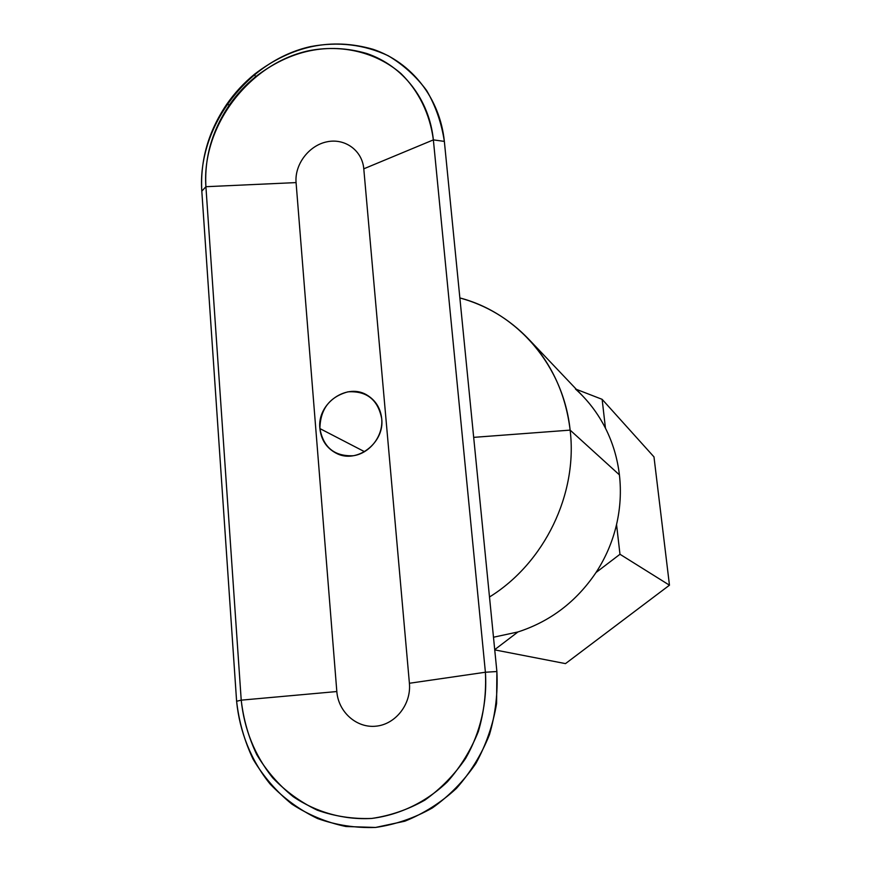 <?xml version="1.0" encoding="UTF-8"?>
<svg xmlns="http://www.w3.org/2000/svg" width="871" height="871" viewBox="0 0 871 871"><rect width="100%" height="100%" fill="white"/><g stroke="black" fill="none" stroke-linecap="round" stroke-linejoin="round"><path stroke-width="1.31" d="M575.426 388.978C587.762 400.039 597.778 413.115 605.454 428.184L602.133 399.332L576.384 389.348L602.133 399.332L653.979 456.894L602.133 399.332L605.454 428.184C612.792 442.751 617.441 458.309 619.412 474.869C621.306 491.44 620.348 508 616.548 524.538C612.531 541.697 605.672 557.701 596.004 572.53L619.978 554.272L669.461 585.192L653.979 456.894L669.461 585.192L619.978 554.272L596.004 572.53C605.672 557.701 612.531 541.697 616.548 524.538L619.978 554.272L616.548 524.538C620.348 508 621.306 491.44 619.412 474.869L570.135 430.122L473.672 437.362L570.135 430.122L619.412 474.869C617.441 458.309 612.792 442.751 605.454 428.184C599.488 416.425 592.03 405.842 583.113 396.436L528.37 338.83C551.822 363.86 565.747 394.302 570.135 430.122C577.898 493.846 544.615 562.895 489.502 596.994C544.615 562.895 577.898 493.846 570.135 430.122C563.526 366.103 517.559 312.907 459.855 297.936C486.214 305.177 509.045 318.808 528.37 338.83M319.897 428.576L364.579 451.711L319.897 428.576C321.138 439.888 326.549 448.086 336.141 453.192C356.479 464.341 384.84 443.012 381.716 418.69C380.594 408.662 376.054 401.019 368.074 395.761C347.812 381.781 316.772 403.099 319.897 428.576C320.278 409.141 329.63 396.893 347.954 391.83C366.724 390.752 377.981 399.702 381.716 418.69C383.371 435.87 369.979 453.312 353.354 455.729C334.508 456.524 323.359 447.476 319.897 428.576M669.461 585.192L565.497 663.615L669.461 585.192M517.951 631.954L494.717 649.646L517.951 631.954L493.487 637.234L517.951 631.954C550.374 621.426 576.384 601.621 596.004 572.53C576.384 601.621 550.374 621.426 517.951 631.954M494.739 649.886L565.497 663.615L494.739 649.886M296.075 182.594L336.827 691.541C338.318 712.043 356.642 728.385 376.163 726.164C395.706 724.247 411.406 704.029 409.403 683.267L363.784 168.822C362.282 150.454 344.872 137.901 326.875 141.831C308.846 145.479 294.507 164.499 296.075 182.594L205.904 186.71L241.223 700.153L236.607 701.253C239.59 731.771 251.12 760.525 270.021 783.933C283.837 798.424 299.689 809.954 317.556 818.544C336.25 825.175 355.575 828.147 375.553 827.45L404.873 821.19C423.807 813.547 440.987 802.627 456.415 788.407C470.427 772.577 481.434 754.678 489.448 734.71C495.49 714.013 497.962 692.957 496.884 671.53L496.59 703.474C493.04 724.748 486.116 744.77 475.816 763.551C463.764 781.113 449.262 795.92 432.332 807.961C414.378 818.076 395.445 824.576 375.553 827.45L345.939 826.514C326.516 822.42 308.486 814.94 291.839 804.075C276.379 791.51 263.467 776.551 253.102 759.229C244.435 740.905 238.937 721.58 236.607 701.253L241.223 700.153C244.228 729.386 254.702 755.266 272.656 777.781C285.644 791.358 300.528 802.158 317.305 810.193C334.834 816.377 352.962 819.132 371.688 818.446C399.669 814.918 426.126 802.18 447.433 781.777C460.552 766.926 470.863 750.16 478.375 731.444C484.047 712.053 486.388 692.325 485.397 672.238C487.412 702.276 480.52 732.391 465.593 758.467C454.303 774.929 440.726 788.81 424.874 800.111C408.053 809.616 390.328 815.724 371.688 818.446C343.631 820.025 316.304 812.338 293.157 796.649C278.633 784.88 266.504 770.868 256.749 754.602C248.594 737.399 243.423 719.25 241.223 700.153L336.827 691.541L241.223 700.153L205.904 186.71L201.811 191.174L236.607 701.253L201.811 191.174L205.904 186.71L296.075 182.594C294.507 164.499 308.846 145.479 326.875 141.831C344.872 137.901 362.282 150.454 363.784 168.822L433.366 139.883C429.936 113.818 418.559 90.715 400.9 73.502C376.032 52.086 341.78 44.007 308.04 50.899C248.289 64.149 201.495 126.731 205.904 186.71C204.315 157.662 212.132 130.421 229.356 105.01C236.76 94.373 245.47 84.966 255.486 76.79C290.598 49.941 327.725 42.189 366.876 53.534C402.914 65.804 429.327 99.359 433.366 139.883L444.352 141.396C439.975 98.14 411.7 62.385 373.245 49.353C331.481 37.311 291.927 45.597 254.582 74.177C243.924 82.887 234.658 92.903 226.776 104.226C208.452 131.249 200.123 160.231 201.811 191.174C197.151 127.308 246.896 60.774 310.512 46.599C338.068 41.373 363.98 44.421 388.237 55.755C403.262 64.704 416.066 76.289 426.638 90.508C435.631 105.968 441.532 122.931 444.352 141.396L433.366 139.883L363.784 168.822L409.403 683.267C411.406 704.029 395.706 724.247 376.163 726.164C356.642 728.385 338.318 712.043 336.827 691.541L296.075 182.594M496.884 671.53L485.397 672.238L409.403 683.267L485.397 672.238L433.366 139.883L485.397 672.238L496.884 671.53L444.352 141.396L496.884 671.53M229.356 105.01L226.776 104.226M255.486 76.79L254.582 74.177"/></g></svg>
